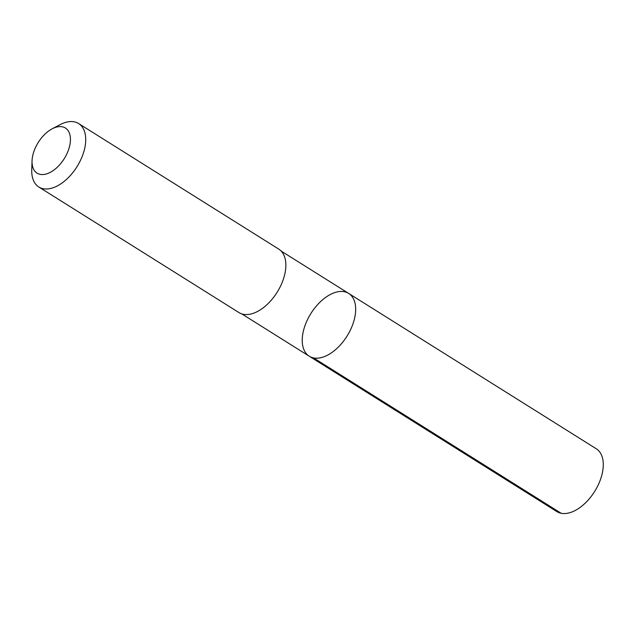 <?xml version="1.0" encoding="UTF-8"?>
<svg xmlns="http://www.w3.org/2000/svg" width="635" height="635" viewBox="0 0 635 635"><rect width="100%" height="100%" fill="white"/><g stroke="black" fill="none" stroke-linecap="round" stroke-linejoin="round"><path stroke-width="0.95" d="M350.298 330.232A37.068 21.312 122.1 0 1 309.253 356.219A37.068 21.312 122.1 0 1 310.896 313.492A37.068 21.312 122.1 0 1 348.655 293.418A37.068 21.312 122.1 0 1 350.298 330.232A37.068 21.312 122.1 0 1 309.253 356.219L556.847 511.58A37.076 21.32 -57.9 0 0 597.9 485.584A37.076 21.32 -57.9 0 0 596.257 448.762L348.655 293.418A37.068 21.312 122.1 0 1 350.298 330.232M32.044 160.909L31.75 169.799A37.449 21.534 -57.9 0 0 38.822 187L238.974 312.579A37.449 21.534 -57.9 0 0 277.114 292.298A37.449 21.534 -57.9 0 0 278.781 249.126L78.637 123.555A37.449 21.534 -57.9 0 0 60.071 124.666L52.189 128.802A26.638 15.319 -57.9 0 0 35.893 146.685A26.638 15.319 -57.9 0 0 32.044 160.909A26.638 15.319 -57.9 0 0 50.443 172.268A26.638 15.319 -57.9 0 0 70.421 140.422A26.638 15.319 -57.9 0 0 52.189 128.802M38.822 187A37.449 21.534 -57.9 0 0 76.97 166.719A37.449 21.534 -57.9 0 0 78.637 123.555M313.587 357.926L561.181 513.278M241.768 313.88L309.253 356.219M281.178 251.079L348.655 293.418"/></g></svg>
